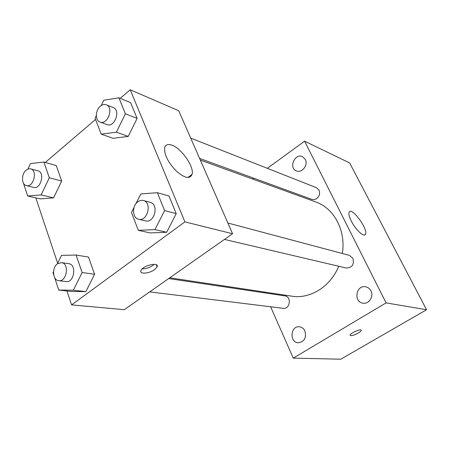 <?xml version="1.0" encoding="UTF-8"?>
<svg xmlns="http://www.w3.org/2000/svg" width="449" height="449" viewBox="0 0 449 449"><rect width="100%" height="100%" fill="white"/><g stroke="black" fill="none" stroke-linecap="round" stroke-linejoin="round"><path stroke-width="0.67" d="M267.335 168.319L304.59 141.188L349.642 162.942L426.55 309.748L340.802 359.206L293.259 358.134L270.607 306.774M370.925 290.879C369.774 288.685 368.057 287.338 365.783 286.827C356.136 284.514 353.105 301.975 362.96 303.182C368.876 304.422 374.034 296.497 370.925 290.879M305.314 159.429L302.491 156.656C294.886 152.879 288.387 167.971 296.351 170.873C301.784 173.51 308.474 165.03 305.314 159.429M304.916 330.997C303.692 328.5 301.84 327.096 299.365 326.793C290.385 325.626 289.263 342.632 298.332 342.783C304.388 341.7 306.583 337.771 304.916 330.997M304.59 141.188L386.101 302.89L426.55 309.748M351.309 221.088C349.159 216.71 348.463 213.724 349.227 212.119C351.87 206.613 368.837 230.073 365.374 234.423C363.886 237.465 355.479 229.568 351.309 221.088M264.461 292.838L264.091 291.996M252.607 179.044L253.775 178.191M386.101 302.89L293.259 358.134M361.221 330.183L361.249 330.38C361.119 331.036 360.132 331.918 358.296 333.023C353.638 335.454 350.899 336.172 350.074 335.179C350.012 333.192 361.726 328.174 361.254 330.385C361.119 331.042 360.137 331.923 358.296 333.023C354.076 335.263 351.348 336.048 350.108 335.386M224.472 239.424L346.258 268.025C352.111 267.756 354.345 264.534 352.97 258.355L349.417 255.38L227.879 223.024M149.697 291.884L283.291 308.334C290.054 309.484 291.755 296.57 284.935 295.885L168.667 278.571M199.592 158.402L311.853 199.395L314.238 199.625L316.59 198.677C319.435 196.303 320.227 193.44 318.964 190.09L316.365 187.654L190.707 138.107M169.756 277.808L291.929 296.188C310.068 299.259 330.548 286.608 338.714 266.251M342.306 253.489C346.179 230.797 334.078 208.162 315.849 201.983L200.321 160.08M120.225 98.348L130.232 89.794L178.73 110.746L232.571 233.744L124.311 309.692L71.599 304.888L66.94 290.974M57.674 263.271L35.791 197.869M135.873 203.784L140.818 193.934L157.352 192.7L168.998 196.017L176.227 213.617L166.686 232.256L150.23 232.924L166.686 232.256L154.927 229.619L138.326 230.337L131.467 212.557L134.032 207.444M27.866 169.099L30.498 163.554L43.884 162.067L56.237 165.558L61.698 181.042L53.566 197.863L40.214 198.89L53.566 197.863L41.1 194.911L27.681 195.994L23.443 183.17M130.232 89.794L184.904 221.885L71.599 304.888M45.265 162.454L95.542 119.456M57.393 263.832L61.547 255.38L76.077 255.043L88.515 257.069L94.576 274.255L85.882 291.614L71.402 291.468L85.882 291.614L73.327 290.211L58.752 290.076L54.615 277.555M101.188 105.588L103.781 100.239L118.918 97.809L130.625 102.636L137.102 118.401L128.223 136.412L113.148 138.303L128.223 136.412L116.403 132.169L101.216 134.156L95.07 118.233L96.316 115.662M184.904 221.885L232.571 233.744M171.832 145.134C181.458 148.299 194.344 166.854 192.099 174.307C190.011 179.325 184.803 178.304 176.479 171.237C168.324 162.785 164.356 155.085 164.564 148.125C165.322 144.724 167.741 143.725 171.832 145.134M154.563 269.636C149.203 273.694 139.078 274.434 140.958 270.556C142.703 265.449 159.518 261.638 157.111 266.835L154.563 269.636M154.271 264.293L152.929 265.41C149.41 267.733 145.818 268.9 142.153 268.917M118.918 97.809L125.4 113.816L116.403 132.169M100.071 122.061L107.047 124.609C114.607 127.875 121.028 110.14 113.204 107.552L106.284 104.819C104.303 104.123 102.305 104.606 100.284 106.273C95.199 110.325 95.042 120.551 100.071 122.061C107.659 125.344 114.13 107.418 106.284 104.819M101.216 134.156L113.148 138.303M130.625 102.636L137.102 118.401L128.223 136.412M125.4 113.816L137.102 118.401M157.352 192.7L164.603 210.603L154.927 229.619M138.64 219.264L145.599 220.897C154.439 223.484 159.266 204.244 150.252 202.359L143.343 200.518C141.429 200.052 139.56 200.507 137.736 201.87C131.753 206.063 132.354 218.163 138.64 219.264C147.525 221.862 152.402 202.409 143.343 200.518M138.326 230.337L150.23 232.924M168.998 196.017L176.227 213.617L166.686 232.256M164.603 210.603L176.227 213.617M43.884 162.067L49.328 177.787L41.1 194.911M26.379 185.605L33.703 187.401C40.786 189.585 45.209 172.315 37.946 170.822L30.027 168.751L28.04 169.032L26.104 170.205C21.21 174.06 21.384 184.724 26.379 185.605C33.479 187.8 37.941 170.362 30.667 168.869M27.681 195.994L40.214 198.89M56.237 165.558L61.698 181.042L53.566 197.863M49.328 177.787L61.698 181.042M76.077 255.043L82.128 272.526L73.327 290.211M53.661 274.665L53.021 272.728L53.543 271.667M58.718 280.676L66.11 281.59C74.175 283.044 77.004 264.444 68.843 263.709L61.491 262.614L57.399 263.827C51.702 267.778 52.645 280.322 58.718 280.676C66.811 282.14 69.679 263.35 61.491 262.614M58.752 290.076L71.402 291.468M88.515 257.069L94.576 274.255L85.882 291.614M82.128 272.526L94.576 274.255M365.374 234.423L364.47 235.007M156.297 264.736L157.111 266.835M187.85 177.546L192.099 174.307"/></g></svg>
